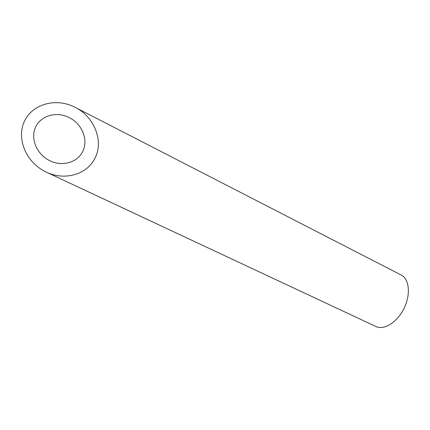 <?xml version="1.0" encoding="UTF-8"?>
<svg xmlns="http://www.w3.org/2000/svg" width="430" height="430" viewBox="0 0 430 430"><rect width="100%" height="100%" fill="white"/><g stroke="black" fill="none" stroke-linecap="round" stroke-linejoin="round"><path stroke-width="0.64" d="M82.662 151.516C88.698 140.078 82.017 123.754 69.241 117.616L69.198 117.594C56.255 110.978 40.501 115.767 35.475 127.361C30.245 138.852 36.862 154.601 49.982 160.788C62.033 166.819 77.416 162.664 82.662 151.516M75.046 107.285L401.163 275.006C409.29 278.957 410.94 294.459 404.039 308.375C397.245 322.344 383.969 330.509 375.874 326.494L46.22 172.086C64.118 180.933 87.118 174.795 95.003 158.089C104.081 140.895 94.003 116.466 75.046 107.285L74.492 107.005C54.846 97.196 31.422 104.7 24.085 122.061C16.426 139.272 26.354 162.83 46.22 172.086"/></g></svg>
